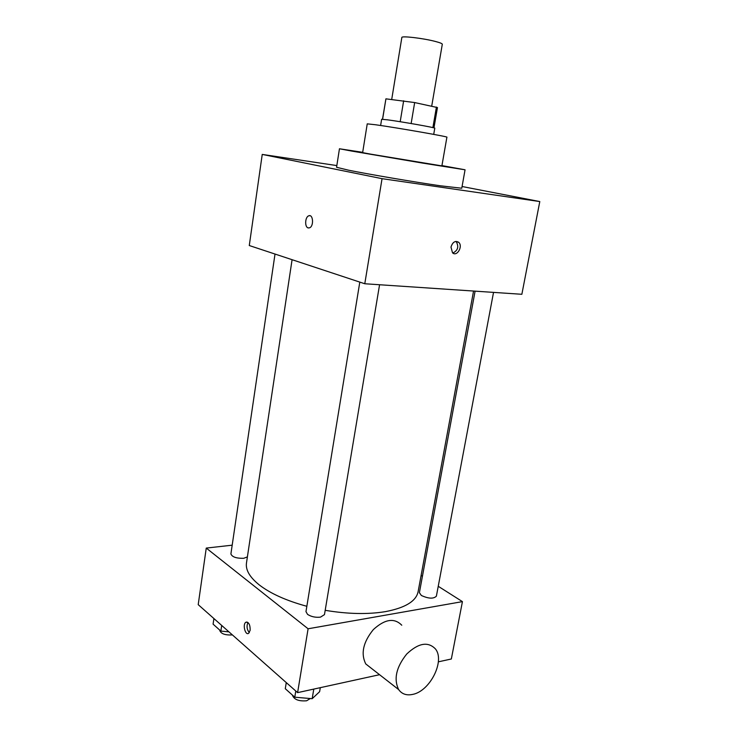 <?xml version="1.0" encoding="UTF-8"?>
<svg xmlns="http://www.w3.org/2000/svg" width="738" height="738" viewBox="0 0 738 738"><rect width="100%" height="100%" fill="white"/><g stroke="black" fill="none" stroke-linecap="round" stroke-linejoin="round"><path stroke-width="1.11" d="M431.721 106.078L442.302 44.243C442.283 43.588 439.949 42.647 435.272 41.429C423.197 38.238 401.297 35.673 401.85 37.472L391.703 99.473M382.598 119.27L385.919 98.837L382.505 119.261M385.919 98.837L414.664 102.564L437.459 107.563L433.962 127.868M400.19 121.724L403.658 100.774M432.892 127.6L436.426 107.047M411.14 123.523L414.664 102.564M380.624 125.497L381.629 119.288L387.33 119.805C401.49 121.65 436.287 127.803 434.783 128.191L433.713 134.381M375.522 124.75C396.564 127.656 449.313 136.871 446.905 137.185L441.887 165.902L370.771 154.159L362.635 152.637L367.238 123.855L375.522 124.75M362.681 152.323L339.452 148.772L351.703 151.078L422.57 163.089L465.06 169.795L441.942 165.589M465.06 169.795L461.767 188.236L440.217 185.773C414.258 182.018 368.428 174.223 348.677 170.22L336.565 167.286L339.452 148.772M336.832 165.58L262.239 154.417L382.053 178.67L539.792 201.557L462.071 186.511M308.18 227.913C304.545 227.193 304.988 217.009 308.715 215.828C313.18 213.743 314.056 226.298 309.545 227.821L308.18 227.913M262.239 154.417L249.278 245.533L364.784 283.752L382.053 178.67M364.784 283.752L521.858 294.287L539.792 201.557M450.992 247.092C452.606 242.092 455.134 240.468 458.575 242.23C463.372 246.003 457.025 257.147 452.523 252.82L450.992 247.092M309.739 215.68L308.724 215.828C304.997 217.009 304.545 227.193 308.189 227.913L308.521 227.977M452.809 253.051C457.911 250.514 459.045 246.704 456.213 241.63L455.918 241.4M306.851 606.295C286.316 600.695 270.44 593.555 259.204 584.865C249.721 577.208 245.477 569.92 246.474 563.011L292.082 259.693M473.556 291.049L418.105 591.728C416.149 601.184 405.319 607.808 385.614 611.599C367.958 614.533 347.819 614.099 325.19 610.317M475.097 291.15L419.396 592.688L421.37 595.483C428.52 598.749 433.52 598.979 436.379 596.184L493.528 292.386M247.396 556.895L243.669 558.306C236.363 558.445 232.11 556.987 230.902 553.924L275.016 254.047M379.572 284.748L324.471 614.625L320.513 617.125C315.523 617.669 311.196 616.747 307.543 614.367L305.975 611.617L359.803 282.11M232.193 545.179L206.253 548.085L308.097 628.776L462.431 601.627L438.243 586.295M422.431 576.277L421.112 575.437M308.097 628.776L297.608 692.631L198.208 604.653L206.253 548.085M250.154 630.289L248.595 633.342C245.182 635.704 242.378 624.053 245.902 622.235C248.798 622.014 250.21 624.699 250.154 630.289M297.608 692.631L379.553 674.698M438.344 661.838L451.342 658.988L462.431 601.627M371.62 668.517L365.762 663.942C360.624 653.591 363.151 642.143 373.354 629.588C384.839 619.081 394.313 617.623 401.767 625.224M412.837 694.366C406.638 695.722 401.906 694.126 398.64 689.578C393.548 679.025 396.241 667.18 406.712 654.034C418.455 642.973 428.04 641.285 435.475 648.97C445.171 660.814 430.153 691.036 412.837 694.366M249.333 632.614C246.879 629.569 246.418 626.193 247.959 622.494M286.27 682.595L285.283 688.711L294.776 697.198L312.174 698.692L319.619 691.69L320.301 687.668M294.776 697.198L295.79 691.026M312.174 698.692L313.788 689.089M310.32 698.535L306.593 700.786C298.65 701.404 293.909 699.495 292.359 695.039M213.909 618.545L213.088 624.145L220.865 631.101L228.955 631.866M220.865 631.101L221.704 625.446M232.378 634.892L232.202 634.92C224.97 635.298 220.791 633.73 219.684 630.215L219.703 630.058M458.575 242.23L456.213 241.63M365.762 663.942L398.64 689.578M247.073 622.042L245.902 622.235"/></g></svg>
